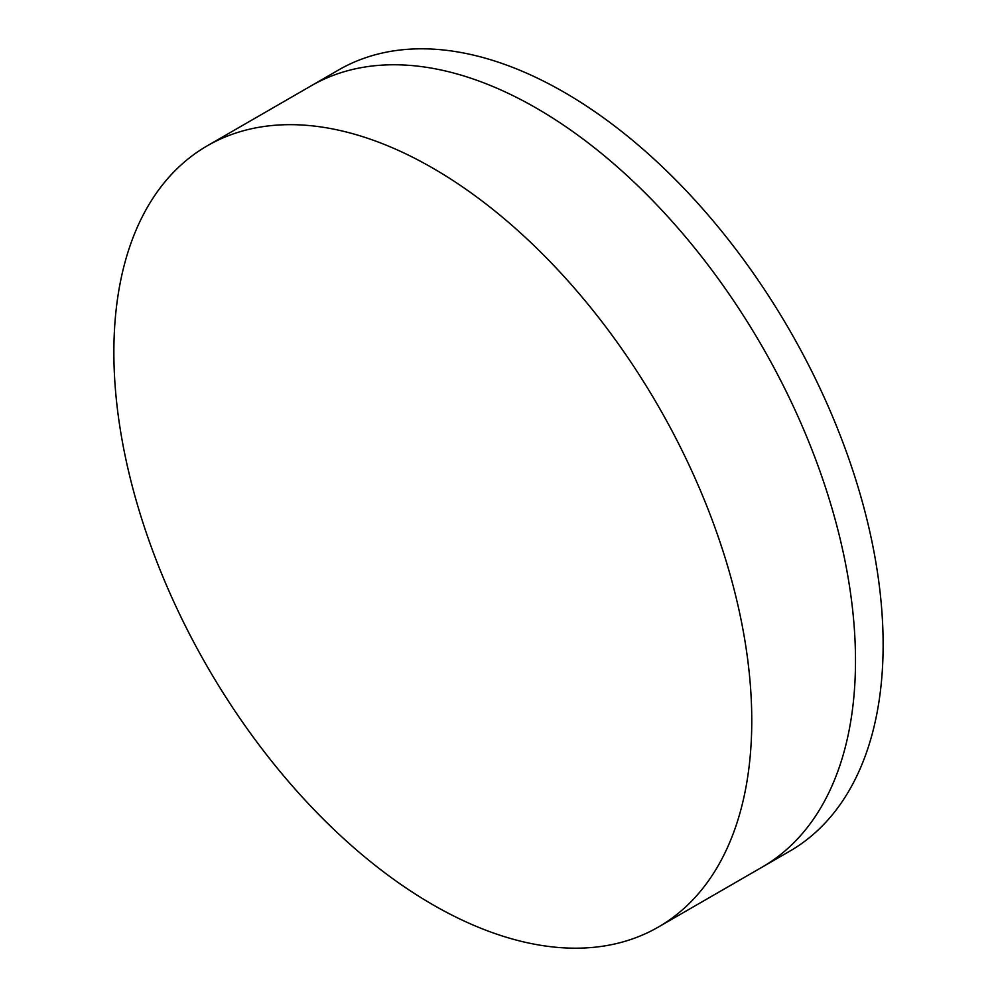 <?xml version="1.0" encoding="UTF-8"?>
<svg xmlns="http://www.w3.org/2000/svg" width="997" height="997" viewBox="0 0 997 997"><rect width="100%" height="100%" fill="white"/><g stroke="black" fill="none" stroke-linecap="round" stroke-linejoin="round"><path stroke-width="1.5" d="M207.289 145.799L311.014 85.904A451.055 260.416 60 0 1 536.548 108.237A451.055 260.416 60 0 1 831.211 505.716A451.055 260.416 60 0 1 762.082 867.166L789.711 851.201A451.055 260.416 60 0 0 858.853 489.764A451.055 260.416 60 0 0 564.19 92.285A451.055 260.416 60 0 0 338.656 69.94L311.014 85.904A451.055 260.416 60 0 1 536.548 108.237A451.055 260.416 60 0 1 831.211 505.716A451.055 260.416 60 0 1 762.082 867.166L658.344 927.06A451.055 260.416 60 0 1 432.81 904.715A451.055 260.416 60 0 1 138.147 507.236A451.055 260.416 60 0 1 207.289 145.799A451.055 260.416 60 0 1 432.81 168.132A451.055 260.416 60 0 1 727.486 565.611A451.055 260.416 60 0 1 658.344 927.06"/></g></svg>
